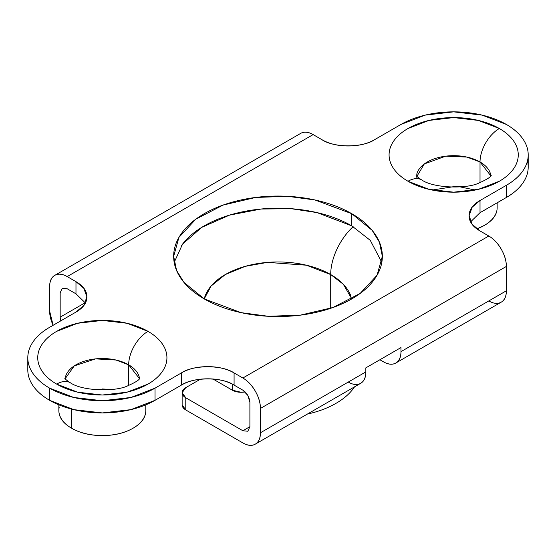 <?xml version="1.0" encoding="UTF-8"?>
<svg xmlns="http://www.w3.org/2000/svg" width="556" height="556" viewBox="0 0 556 556"><rect width="100%" height="100%" fill="white"/><g stroke="black" fill="none" stroke-linecap="round" stroke-linejoin="round"><path stroke-width="0.83" d="M416.402 177.19L424.325 163.93L445.697 156.173L466.88 157.077L480.023 161.977A27.327 15.776 -60 0 1 499.344 128.512A64.593 37.294 0 0 0 407.993 128.512A64.593 37.294 0 0 0 407.993 181.249L428.954 189.332L453.668 192.174L478.389 189.332L499.344 181.249C505.404 177.753 510.067 173.722 513.348 169.149C516.621 164.583 518.261 159.822 518.261 154.881C518.261 149.932 516.621 145.179 513.348 140.605C510.067 136.039 505.404 132.008 499.344 128.512L478.389 120.43L453.668 117.587L428.954 120.43L407.993 128.512C401.939 132.008 397.269 136.039 393.995 140.605C390.715 145.179 389.075 149.932 389.075 154.881C389.075 159.822 390.715 164.583 393.995 169.149C397.269 173.722 401.939 177.753 407.993 181.249A27.327 15.776 -60 0 1 421.656 179.894A27.327 15.776 120 0 0 407.993 181.249A64.593 37.294 0 0 0 499.344 181.249A64.593 37.294 0 0 0 499.344 128.512A27.327 15.776 120 0 0 480.023 161.977A37.266 21.517 180 0 1 490.844 175.703M65.135 378.733L74.24 365.904L95.535 358.884L115.968 360.017L128.679 364.826A27.327 15.776 -60 0 1 148.007 331.355A64.593 37.294 0 0 0 56.656 331.355A64.593 37.294 0 0 0 56.656 384.092L77.611 392.175L102.332 395.017L127.046 392.175L148.007 384.092C154.061 380.596 158.731 376.565 162.004 371.992C165.285 367.426 166.925 362.672 166.925 357.723C166.925 352.775 165.285 348.021 162.004 343.455C158.731 338.882 154.061 334.851 148.007 331.355L127.046 323.272L102.332 320.43L77.611 323.272L56.656 331.355C50.596 334.851 45.933 338.882 42.652 343.455C39.379 348.021 37.738 352.775 37.738 357.723C37.738 362.672 39.379 367.426 42.652 371.992C45.933 376.565 50.596 380.596 56.656 384.092A27.327 15.776 -60 0 1 70.32 382.743A27.327 15.776 120 0 0 56.656 384.092A64.593 37.294 0 0 0 148.007 384.092A64.593 37.294 0 0 0 148.007 331.355A27.327 15.776 120 0 0 128.679 364.826A37.266 21.517 180 0 1 139.507 378.546M416.743 174.306A37.266 21.517 180 0 1 441.756 156.806A37.266 21.517 180 0 1 480.023 161.977L480.023 182.59L480.023 161.977L490.865 175.884M475.171 190.048L456.775 186.184L432.172 190.048M65.406 377.149A37.266 21.517 180 0 1 90.419 359.649A37.266 21.517 180 0 1 128.679 364.826L128.679 385.433L128.679 364.826L139.528 378.733M111.054 389.547L93.61 389.547M476.839 228.857A43.479 25.103 0 0 0 496.751 210.995M59.249 407.089A43.479 25.103 0 0 0 71.585 428.21L71.585 409.091L71.585 428.21A43.479 25.103 0 0 0 116.225 434.25A43.479 25.103 0 0 0 145.415 413.838M381.812 262.39L370.289 240.366L351.781 225.875L351.781 213.706L372.159 230.337L379.435 242.18L382.34 256.302L377.072 275.206L360.156 293.436L332.912 307.524L300.316 315.148L268.333 316.288L241.012 312.632L204.219 298.899L183.841 282.26L176.565 270.425L173.66 256.302L178.928 237.398L195.844 219.168L223.088 205.081L255.684 197.456L287.667 196.317L314.988 199.972L351.781 213.706L351.781 225.875L316.962 212.587L291.337 208.722L261.125 209.021L229.552 215.116L201.745 227.355L182.576 244.105L174.188 262.39M488.8 300.928C493.652 303.729 497.794 304.139 501.227 302.158A24.846 14.345 -120 0 0 506.37 290.788L400.966 351.642L400.966 347.583L365.834 367.863L365.834 371.922C365.834 377.524 364.117 381.319 360.691 383.299A24.846 14.345 -120 0 0 365.834 371.922L260.43 432.776C260.43 438.378 258.721 442.166 255.287 444.147C251.861 446.127 247.719 445.717 242.868 442.917L185.773 409.96L185.773 397.783A12.42 7.172 180 0 1 182.139 392.717A12.42 7.172 180 0 1 185.773 387.643L200.341 379.234L185.773 387.643L182.139 392.717L185.773 397.783L242.868 430.747L247.837 431.241L249.894 426.688L247.837 431.241L242.868 430.747L249.894 426.688L249.894 402.349C249.449 397.199 247.1 393.141 242.868 390.18L234.083 385.106C226.806 380.909 218.021 378.81 207.735 378.81C197.443 378.81 188.658 380.909 181.381 385.106L155.034 400.32L130.855 409.647L102.332 412.927L73.809 409.647L49.63 400.32C42.638 396.289 37.252 391.632 33.471 386.364C29.69 381.089 27.8 375.599 27.8 369.893A74.532 43.027 0 0 0 49.63 400.32L49.63 388.151A74.532 43.027 180 0 1 27.8 357.723A74.532 43.027 180 0 1 49.63 327.296L75.977 312.083L49.63 327.296C42.638 331.334 37.252 335.984 33.471 341.259C29.69 346.527 27.8 352.017 27.8 357.723C27.8 363.429 29.69 368.92 33.471 374.188C37.252 379.463 42.638 384.113 49.63 388.151L49.63 400.32A74.532 43.027 0 0 0 155.034 400.32L155.034 388.151L181.381 372.937C193.238 364.729 222.226 364.729 234.083 372.937L242.868 378.01C247.719 380.811 251.861 385.183 255.287 391.118C258.721 397.06 260.43 402.836 260.43 408.438L506.37 266.442L506.37 290.788L400.966 351.642L400.966 347.583L365.834 367.863L365.834 371.922L260.43 432.776L260.43 408.438L260.43 432.776A24.846 14.345 60 0 1 255.287 444.147A24.846 14.345 60 0 1 242.868 442.917L185.773 409.96L182.139 404.886A12.42 7.172 0 0 0 185.773 409.96L185.773 397.783L242.868 430.747L249.894 426.688L249.894 402.349L247.837 395.427L242.868 390.18L234.083 385.106L234.083 372.937L234.083 385.106C222.226 376.898 193.238 376.898 181.381 385.106L181.381 372.937L181.381 385.106L155.034 400.32L155.034 388.151A74.532 43.027 180 0 1 49.63 388.151L73.809 397.477L102.332 400.751L130.855 397.477L155.034 388.151L181.381 372.937C188.658 368.739 197.443 366.633 207.735 366.633C218.021 366.633 226.806 368.739 234.083 372.937L242.868 378.01A24.846 14.345 60 0 1 260.43 408.438L506.37 266.442C506.37 260.84 504.653 255.072 501.227 249.13C497.794 243.187 493.652 238.816 488.8 236.015L480.023 230.948L472.169 224.276L469.104 215.735L472.169 207.186L480.023 200.521L506.37 185.308L506.37 197.477A74.532 43.027 0 0 0 527.526 161.268M54.773 275.359A24.846 14.345 60 0 0 49.63 286.729L49.63 311.068L49.63 286.729C49.63 281.127 51.347 277.34 54.773 275.359C58.206 273.378 62.348 273.788 67.2 276.589L75.977 281.656L83.831 288.328L86.896 296.869L83.831 305.418L75.977 312.083C83.254 307.885 86.896 302.811 86.896 296.869C86.896 290.927 83.254 285.86 75.977 281.656L75.977 293.825L75.977 281.656L67.2 276.589L313.132 134.594C308.281 131.793 304.139 131.383 300.713 133.364A24.846 14.345 -120 0 1 313.132 134.594L321.917 139.667L313.132 134.594L67.2 276.589A24.846 14.345 60 0 0 54.773 275.359L300.713 133.364M383.404 361.782L379.887 359.753L383.404 361.782C388.255 364.583 392.39 364.993 395.823 363.012A24.846 14.345 60 0 1 383.404 361.782M60.166 292.817L60.166 317.156L85.235 302.686L60.166 317.156L60.778 320.861L60.166 317.156L60.166 292.817L62.23 288.265L60.166 292.817M400.966 351.642A24.846 14.345 60 0 1 395.823 363.012C399.257 361.032 400.966 357.244 400.966 351.642M53.14 325.267A24.846 14.345 60 0 1 49.63 311.068L53.126 325.274M85.374 302.957L75.977 293.825L67.2 288.759L62.23 288.265L67.2 288.759M374.619 139.667C362.762 147.875 333.774 147.875 321.917 139.667C329.194 143.865 337.978 145.971 348.264 145.971C358.557 145.971 367.342 143.865 374.619 139.667L400.966 124.454L374.619 139.667M395.823 363.012L501.227 302.158C504.653 300.177 506.37 296.39 506.37 290.788L506.37 266.442A24.846 14.345 -120 0 0 488.8 236.015L480.023 230.948C472.746 226.744 469.104 221.677 469.104 215.735C469.104 209.793 472.746 204.719 480.023 200.521L506.37 185.308C513.362 181.27 518.748 176.62 522.529 171.345C526.31 166.077 528.2 160.587 528.2 154.881C528.2 149.175 526.31 143.684 522.529 138.416C518.748 133.141 513.362 128.485 506.37 124.454L482.191 115.127L453.668 111.853L425.145 115.127L400.966 124.454A74.532 43.027 180 0 1 506.37 124.454A74.532 43.027 180 0 1 527.526 149.098A74.532 43.027 180 0 1 506.37 185.308L506.37 197.477L480.023 212.691L480.023 200.521L480.023 212.691L470.626 221.816M528.2 154.881L528.2 167.05C528.2 172.756 526.31 178.247 522.529 183.515C518.748 188.79 513.362 193.439 506.37 197.477L480.023 212.691M351.781 225.875C341.996 220.225 330.716 215.874 317.928 212.816C305.147 209.758 291.837 208.229 278 208.229C264.163 208.229 250.853 209.758 238.072 212.816C225.284 215.874 214.004 220.225 204.219 225.875C194.433 231.525 186.892 238.037 181.603 245.418M488.8 236.015L242.868 378.01L488.8 236.015M351.781 213.706C341.996 208.055 330.716 203.704 317.928 200.646C305.147 197.588 291.837 196.06 278 196.06C264.163 196.06 250.853 197.588 238.072 200.646C225.284 203.704 214.004 208.055 204.219 213.706C194.433 219.356 186.892 225.868 181.603 233.249C176.308 240.63 173.66 248.317 173.66 256.302C173.66 264.288 176.308 271.974 181.603 279.355C186.892 286.736 194.433 293.248 204.219 298.899C214.004 304.549 225.284 308.9 238.072 311.958C250.853 315.016 264.163 316.545 278 316.545C291.837 316.545 305.147 315.016 317.928 311.958C330.716 308.9 341.996 304.549 351.781 298.899C361.567 293.248 369.108 286.736 374.397 279.355C379.692 271.974 382.34 264.288 382.34 256.302C382.34 248.317 379.692 240.63 374.397 233.249C369.108 225.868 361.567 219.356 351.781 213.706M58.853 404.851L58.853 410.467C58.853 417.396 63.099 423.311 71.585 428.21C80.078 433.117 90.322 435.563 102.332 435.563C114.334 435.563 124.586 433.117 133.072 428.21C141.565 423.311 145.804 417.396 145.804 410.467L145.804 404.851M102.297 388.95L111.256 389.527M476.895 228.898L484.415 225.368C492.901 220.468 497.147 214.553 497.147 207.617L497.147 202.801M453.633 186.107L462.592 186.684M255.287 444.147L360.691 383.299C357.258 385.28 353.116 384.87 348.264 382.069M351.781 298.899L343.351 284.297L330.702 274.56L330.702 308.295L330.702 274.56A74.532 43.027 180 0 0 254.433 264.163A74.532 43.027 180 0 0 204.219 298.899L211.058 286.069L225.298 274.56L245.238 266.338L267.464 262.39L306.377 265.198L330.702 274.56A44.716 25.819 -60 0 1 353.136 226.667A44.716 25.819 120 0 0 330.702 274.56A74.532 43.027 180 0 1 350.794 295.75M245.126 391.917L241.109 392.279L232.325 390.18L213.004 379.025L232.325 390.18L232.325 384.154L232.325 390.18A12.42 7.172 0 0 0 245.106 391.897M197.741 379.595L198.096 380.526M307.35 414.095L309.372 413.622C319.415 411.225 328.283 407.805 335.97 403.364C343.657 398.93 349.585 393.808 353.741 388.012L354.554 386.844M491.289 175.307C490.295 175.446 493.304 176.572 479.335 182.855C467.45 189.075 433.68 188.435 421.656 179.894C418.751 178.094 416.882 176.565 416.048 175.307M139.952 378.149C138.958 378.288 141.968 379.421 127.991 385.697C116.107 391.917 82.344 391.278 70.32 382.743C67.408 380.943 65.538 379.414 64.711 378.149M27.8 369.893L27.8 357.723M182.139 392.717L182.139 404.886"/></g></svg>
